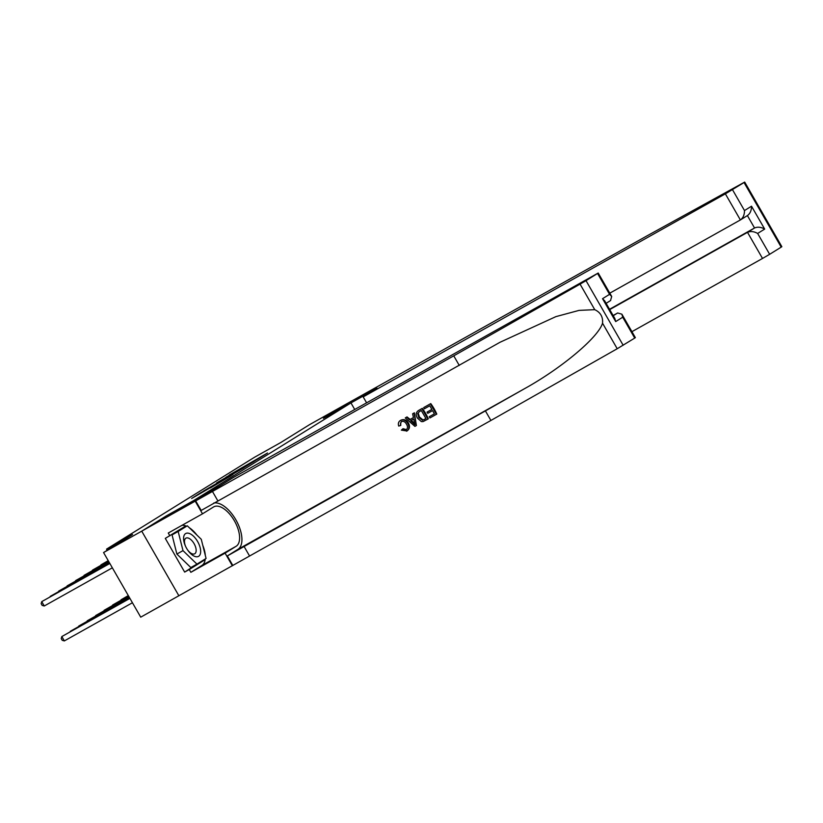 <?xml version="1.0" encoding="UTF-8"?>
<svg xmlns="http://www.w3.org/2000/svg" width="823" height="823" viewBox="0 0 823 823"><rect width="100%" height="100%" fill="white"/><g stroke="black" fill="none" stroke-linecap="round" stroke-linejoin="round"><path stroke-width="1.23" d="M257.733 459.1L267.516 453L229.216 475.066L257.733 459.1M210.41 487.905L230.996 475.756L200.781 492.72L191.646 498.471L226.695 478.276L210.421 487.936M634.718 338.088L622.713 317.215L621.879 314.191L635.366 337.646L634.718 338.088L617.219 348.736L490.909 420.46L140.723 617.168L103.564 552.552L141.772 531.133L166.092 516.031L193.6 500.61L350.948 402.91L323.439 418.331L347.759 403.229L309.561 424.647L280.581 442.64L254.605 457.207L106.558 549.126L107.227 550.278M103.564 552.552L132.534 534.559L106.558 549.126M244.472 467.299L255.932 460.191L216.593 482.906L244.472 467.299M243.69 467.876L203.682 490.93L243.69 467.876M350.948 402.91L354.713 409.463M253.587 461.61L225.903 477.278L253.649 461.703M232.734 474.315L225.584 478.297L232.878 474.573M195.03 556.492A13.096 6.471 60.7 0 0 200.154 547.676A13.096 6.471 60.7 0 0 189.228 533.417A13.096 6.471 60.7 0 0 185.422 546.019A13.096 6.471 60.7 0 0 187.726 550.124A13.096 6.471 60.7 0 0 195.03 556.492M187.5 549.785A8.971 4.424 60.7 0 0 192.304 553.869A8.971 4.424 60.7 0 0 194.701 553.797A8.971 4.424 60.7 0 0 195.144 545.814A8.971 4.424 60.7 0 0 188.333 538.077A8.971 4.424 60.7 0 0 185.936 538.149A8.971 4.424 60.7 0 0 185.597 546.39M196.954 564.125L190.833 567.551L176.883 554.054L172.058 534.899L187.305 525.794L201.265 539.291L206.079 558.457L196.954 564.125L182.994 550.628L178.169 531.463L187.305 525.794M172.058 534.899L178.169 531.463M176.883 554.054L182.994 550.628M631.93 331.669L762.52 258.453L747.51 232.343L754.537 227.992L747.407 215.595C750.134 213.61 751.512 210.472 751.512 206.203L764.67 229.082C761.028 227.035 757.654 226.675 754.537 227.992L609.534 309.273M609.709 309.592L747.51 232.343C750.627 231.026 754.012 231.397 757.644 233.444L769.649 254.307L781.192 247.137L744.043 182.521L744.692 182.078L647.063 235.831L347.81 403.208L323.573 418.259L377.057 388.271L363.18 396.881L366.585 402.807M363.18 396.881L725.372 193.837L744.043 182.521M609.792 293.163L740.381 219.947L725.372 193.837M744.692 182.078L781.85 246.694L781.192 247.137M769.649 254.307L762.52 258.453M732.491 189.691L744.496 210.565C744.486 214.834 743.118 217.961 740.381 219.947L747.407 215.585M430.758 403.609L423.68 407.601L430.758 403.609A26.243 12.962 60.7 0 1 436.787 414.092L429.945 417.95L429.246 416.747L434.41 413.815M431.849 409.381L427.055 412.107L431.869 409.412L429.781 405.78L424.38 408.815L423.68 407.601M427.939 419.072L428.32 418.835A26.243 12.962 60.7 0 0 422.302 408.352L418.67 410.41L421.921 408.589L427.939 419.072L423.104 421.582L421.335 421.582L417.436 418.105C415.502 414.761 415.903 412.2 418.629 410.43L419.01 410.193M400.791 420.234L400.225 420.584L400.791 420.234C403.887 418.876 406.449 419.833 408.486 423.115C410.173 426.437 409.679 429.05 406.994 430.974L401.346 430.131L403.095 428.701L406.49 429.647M402.457 429.092L405.996 429.956C407.796 428.526 407.971 426.633 406.521 424.267C405.225 421.746 403.465 420.862 401.243 421.602L400.184 425.666L400.832 425.265L400.482 423.022M490.909 420.46L485.416 410.903L227.333 555.937L237.909 549.373A26.243 12.962 60.7 0 0 236.89 521.689A26.243 12.962 60.7 0 0 213.743 503.059M485.416 410.903L524.138 388.909C561.43 368.354 598.434 337.317 602.529 323.192C603.094 316.876 600.502 312.38 594.751 309.674L579.073 310.384L555.895 316.629L500.014 342.275L201.182 510.445L195.679 500.888L141.731 531.154L165.968 516.114L219.453 486.126L233.321 477.515L598.218 273.03L586.017 280.643L623.165 345.259M416.387 425.553L414.381 412.796L412.632 413.794L414 413.033L416.387 425.553L414.926 426.365L405.266 417.93L406.634 417.158L409.535 419.802L413.444 417.611L412.632 413.794M413.434 417.57L410.163 419.411L407.015 416.922L405.266 417.93M178.879 595.77L141.731 531.154M459.255 365.412L453.761 355.845L195.679 500.888M594.751 309.674L580.061 284.13L453.761 355.845M205.266 558.961A22.663 11.193 -119.3 0 1 201.892 565.463L190.854 572.314L189.249 569.526L204.999 559.743L204.865 559.208M186.08 526.483L185.617 526.041L165.289 538.386L184.661 572.088L189.249 569.526M169.867 535.814L168.262 533.026L202.499 513.83L195.216 501.176M232.364 565.792L225.091 553.128L236.129 546.277A22.663 11.193 60.7 0 0 234.473 520.938A22.663 11.193 60.7 0 0 213.743 506.855A22.663 11.193 60.7 0 0 213.538 506.978L202.499 513.83M190.854 572.314L225.091 553.128M613.114 315.518L617.651 312.977L621.879 314.191M580.061 284.13L586.017 280.643M182.006 525.321A22.663 11.193 -119.3 0 1 186.543 526.216M189.28 527.708A22.663 11.193 -119.3 0 1 196.923 535.094M202.797 545.392A22.663 11.193 -119.3 0 1 205.308 555.36M184.661 572.088L200.339 562.016M200.421 562.315L204.999 559.743M622.713 317.215L615.697 321.577L614.863 318.542L604.679 300.848L602.539 298.698L609.555 294.336L611.705 296.486L610.522 300.57M400.184 425.666L398.692 426.047C397.921 423.547 398.497 421.685 400.431 420.46C403.404 419.164 405.873 420.193 407.807 423.536L408.486 423.115M407.807 423.536C409.607 426.787 409.206 429.339 406.634 431.201M414.473 422.466L413.743 419.03L410.615 420.79L414.967 424.75L414.473 422.466M409.535 419.802L410.163 419.411M413.095 423.043L413.732 422.652L411.284 420.378M419.432 411.582L417.693 413.537L418.742 417.405L422.456 420.265L425.954 418.588L421.325 410.523L419.092 411.788M417.693 413.537L418.249 413.197L419.421 416.983L418.742 417.405M422.456 420.265L422.981 419.936L419.421 416.983M424.092 419.627L422.981 419.936M425.944 418.568L424.596 419.319M429.246 416.747L434.421 413.846L432.569 410.615L427.744 413.321L427.055 412.107M430.378 403.846L436.406 414.329M128.306 595.585L121.053 599.782L128.367 595.687M108.286 560.761L100.972 564.856L108.225 560.658M128.532 595.975L112.586 605.039L128.583 596.068M108.502 561.142L92.505 570.113L108.451 561.049M128.758 596.356L104.13 610.285L128.81 596.459M108.729 561.533L84.049 575.359L108.667 561.43M128.974 596.747L95.674 615.542L129.036 596.84M108.945 561.914L75.593 580.616L108.893 561.821M129.201 597.128L87.207 620.799L129.252 597.231M109.171 562.304L67.126 585.873L109.109 562.202M129.417 597.519L78.751 626.046L129.478 597.611M109.387 562.685L58.67 591.12L109.336 562.593M129.643 597.899L70.294 631.303L129.695 598.002M109.613 563.076L50.213 596.377L109.562 562.973M129.859 598.29L61.828 636.549L64.338 640.922L132.431 602.745M64.338 640.922L62.239 640.325L61.231 638.586L61.828 636.549L129.921 598.383M109.84 563.457L41.747 601.623L109.778 563.364M112.35 567.819L44.257 605.995L41.747 601.623L41.15 603.66L42.158 605.399L44.257 605.995M744.496 210.565L751.512 206.203M764.67 229.082L757.644 233.444M524.138 388.909L237.909 549.373M217.797 500.775L212.303 491.208M243.958 546.266L249.451 555.823M615.697 321.577L602.539 298.698M609.555 294.336L597.56 273.473M617.219 348.736L602.529 323.192M227.333 555.937L232.837 565.494M201.892 565.463L236.129 546.277M613.238 315.713L617.651 312.977M610.697 300.467L606.109 303.327M611.705 296.486L598.218 273.03"/></g></svg>
